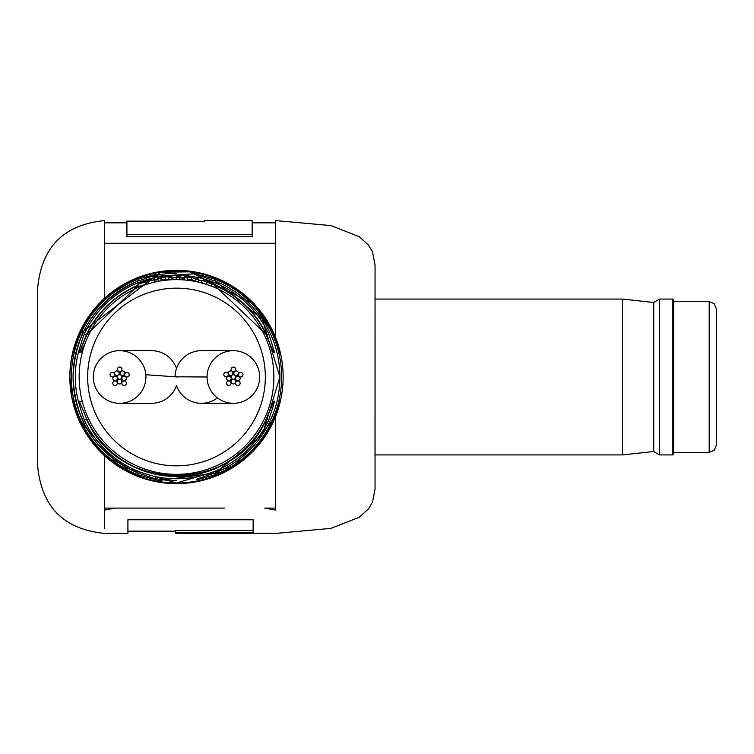 <?xml version="1.0" encoding="UTF-8"?>
<svg xmlns="http://www.w3.org/2000/svg" width="754" height="754" viewBox="0 0 754 754"><rect width="100%" height="100%" fill="white"/><g stroke="black" fill="none" stroke-linecap="round" stroke-linejoin="round"><path stroke-width="1.13" d="M259.678 376.991A26.305 26.305 0 0 0 233.372 350.685A26.305 26.305 0 0 0 207.067 376.991A26.305 26.305 0 0 0 233.372 403.296A26.305 26.305 0 0 0 259.678 376.991M233.372 350.685L201.375 350.685A26.305 26.305 0 0 0 175.069 376.793L207.067 376.991M176.493 385.52A26.305 26.305 0 0 0 217.378 397.876A26.305 26.305 0 0 1 176.493 385.52A26.305 26.305 0 0 1 151.526 403.296L119.669 403.305A26.305 26.305 0 0 0 145.824 374.729A26.305 26.305 0 0 0 119.716 350.685A26.305 26.305 0 0 0 93.402 379.253A26.305 26.305 0 0 0 119.669 403.296M235.653 376.991A2.271 2.271 0 0 0 233.372 374.719A2.271 2.271 0 0 0 231.101 376.991A2.271 2.271 0 0 0 233.372 379.271A2.271 2.271 0 0 0 235.653 376.991M242.958 374.681A2.271 2.271 0 0 0 240.677 372.401A2.271 2.271 0 0 0 238.405 374.681A2.271 2.271 0 0 0 240.677 376.953A2.271 2.271 0 0 0 242.958 374.681M235.653 381.684A2.271 2.271 0 0 0 233.372 379.403A2.271 2.271 0 0 0 231.101 381.684A2.271 2.271 0 0 0 233.372 383.956A2.271 2.271 0 0 0 235.653 381.684M240.111 383.221A2.271 2.271 0 0 0 237.83 380.949A2.271 2.271 0 0 0 235.559 383.221A2.271 2.271 0 0 0 237.83 385.501A2.271 2.271 0 0 0 240.111 383.221M231.101 383.155A2.271 2.271 0 0 0 228.82 380.883A2.271 2.271 0 0 0 226.549 383.155A2.271 2.271 0 0 0 228.82 385.435A2.271 2.271 0 0 0 231.101 383.155M228.377 374.568A2.271 2.271 0 0 0 226.106 372.297A2.271 2.271 0 0 0 223.825 374.568A2.271 2.271 0 0 0 226.106 376.849A2.271 2.271 0 0 0 228.377 374.568M235.71 369.328A2.271 2.271 0 0 0 233.429 367.057A2.271 2.271 0 0 0 231.158 369.328A2.271 2.271 0 0 0 233.429 371.599A2.271 2.271 0 0 0 235.71 369.328M231.186 378.442A2.271 2.271 0 0 0 228.914 376.161A2.271 2.271 0 0 0 226.634 378.442A2.271 2.271 0 0 0 228.914 380.713A2.271 2.271 0 0 0 231.186 378.442M232.892 373.202A2.271 2.271 0 0 0 230.62 370.921A2.271 2.271 0 0 0 228.339 373.202A2.271 2.271 0 0 0 230.62 375.473A2.271 2.271 0 0 0 232.892 373.202M238.405 373.202A2.271 2.271 0 0 0 236.134 370.921A2.271 2.271 0 0 0 233.853 373.202A2.271 2.271 0 0 0 236.134 375.473A2.271 2.271 0 0 0 238.405 373.202M240.111 378.442A2.271 2.271 0 0 0 237.83 376.161A2.271 2.271 0 0 0 235.559 378.442A2.271 2.271 0 0 0 237.83 380.713A2.271 2.271 0 0 0 240.111 378.442M121.884 376.991A2.271 2.271 0 0 0 119.613 374.719A2.271 2.271 0 0 0 117.332 376.991A2.271 2.271 0 0 0 119.613 379.271A2.271 2.271 0 0 0 121.884 376.991M129.188 374.681A2.271 2.271 0 0 0 126.917 372.401A2.271 2.271 0 0 0 124.636 374.681A2.271 2.271 0 0 0 126.917 376.953A2.271 2.271 0 0 0 129.188 374.681M121.884 381.684A2.271 2.271 0 0 0 119.613 379.403A2.271 2.271 0 0 0 117.332 381.684A2.271 2.271 0 0 0 119.613 383.956A2.271 2.271 0 0 0 121.884 381.684M126.342 383.221A2.271 2.271 0 0 0 124.071 380.949A2.271 2.271 0 0 0 121.79 383.221A2.271 2.271 0 0 0 124.071 385.501A2.271 2.271 0 0 0 126.342 383.221M117.332 383.155A2.271 2.271 0 0 0 115.06 380.883A2.271 2.271 0 0 0 112.789 383.155A2.271 2.271 0 0 0 115.06 385.435A2.271 2.271 0 0 0 117.332 383.155M114.617 374.568A2.271 2.271 0 0 0 112.337 372.297A2.271 2.271 0 0 0 110.065 374.568A2.271 2.271 0 0 0 112.337 376.849A2.271 2.271 0 0 0 114.617 374.568M121.941 369.328A2.271 2.271 0 0 0 119.669 367.057A2.271 2.271 0 0 0 117.388 369.328A2.271 2.271 0 0 0 119.669 371.599A2.271 2.271 0 0 0 121.941 369.328M117.426 378.442A2.271 2.271 0 0 0 115.145 376.161A2.271 2.271 0 0 0 112.874 378.442A2.271 2.271 0 0 0 115.145 380.713A2.271 2.271 0 0 0 117.426 378.442M119.132 373.202A2.271 2.271 0 0 0 116.851 370.921A2.271 2.271 0 0 0 114.58 373.202A2.271 2.271 0 0 0 116.851 375.473A2.271 2.271 0 0 0 119.132 373.202M124.646 373.202A2.271 2.271 0 0 0 122.365 370.921A2.271 2.271 0 0 0 120.093 373.202A2.271 2.271 0 0 0 122.365 375.473A2.271 2.271 0 0 0 124.646 373.202M126.342 378.442A2.271 2.271 0 0 0 124.071 376.161A2.271 2.271 0 0 0 121.799 378.442A2.271 2.271 0 0 0 124.071 380.713A2.271 2.271 0 0 0 126.342 378.442M167.247 355.841A26.305 26.305 0 0 1 176.493 368.461A26.305 26.305 0 0 0 151.526 350.685L119.716 350.685M104.702 528.507L104.702 455.868M115.315 508.102L104.702 510.072L104.702 508.102L146.606 508.092L115.315 508.102M224.343 508.102L146.606 508.092L224.343 508.102M275.408 510.072L264.767 508.102L275.351 508.102L275.408 510.072C275.502 541.08 275.502 541.08 275.408 510.072C275.314 541.089 275.314 541.089 275.408 510.072L275.351 509.958M253.137 530.58L175.776 530.58L175.776 533.417L275.38 533.417M275.464 337.255L275.464 220.564L275.351 243.269L104.702 243.269L104.702 220.564C64.005 224.532 41.677 246.869 37.7 287.566L37.7 466.415C41.677 507.112 64.005 529.449 104.702 533.417L127.907 533.417L127.907 519.779L253.137 519.779L253.137 532.852L175.776 532.852M176.408 275.728L180.131 275.794L176.408 275.728L176.756 278.085M375.011 455.209L375.058 265.04L375.058 488.95L372.504 502.107L368.423 508.95L359.29 517.253L330.978 528.394L275.464 533.417M138.142 471.259L137.52 472.786C162.383 481.193 162.393 481.797 137.53 474.615A105.108 105.108 0 0 1 137.53 279.366C162.393 272.185 162.383 272.788 137.52 281.195L138.142 282.722M168.839 277.642L169.019 279.904L171.95 279.715L171.855 276.68L166.097 276.577L160.838 277.491L160.847 276.775A101.432 101.432 0 0 0 157.878 277.284L157.85 279.103L165.041 276.888L168.849 276.897L168.839 277.642L171.846 277.453L171.855 276.68M157.85 279.103L158.274 281.327L161.177 280.827L161.384 279.894L169.019 279.159M153.505 278.462L154.023 280.667L154.749 280.318L154.25 278.103L149.349 279.263A101.432 101.432 0 0 0 148.661 279.451L137.567 284.305L154.155 279.819L140.489 283.127L154.25 278.103M137.567 284.305L138.444 286.397L148.906 283.636L154.664 282.034L154.155 279.819M88.67 334.983L87.03 334.201L138.095 285.559A99.16 99.16 0 0 0 87.04 334.201L87.03 334.201C76.87 359.027 75.909 359.036 84.146 334.229L86.201 335.181L81.347 347.547M273.608 334.512L274.154 334.267C282.599 359.083 282.373 359.083 273.495 334.267A105.994 105.994 0 0 0 79.49 334.267L79.49 334.267C70.612 359.083 70.386 359.083 78.831 334.267L79.377 334.512M78.831 334.267A106.597 106.597 0 0 1 176.493 270.394L176.493 270.337A106.653 106.653 0 0 0 69.839 376.991A106.653 106.653 0 0 0 176.493 483.644A106.653 106.653 0 0 0 283.146 376.991A106.653 106.653 0 0 0 176.493 270.337M176.493 483.587A106.597 106.597 0 0 1 78.831 419.714C70.386 394.908 70.612 394.908 79.49 419.714A105.994 105.994 0 0 0 273.495 419.714L273.495 419.714C282.373 394.908 282.599 394.898 274.154 419.714A106.597 106.597 0 0 1 176.493 483.587L176.493 483.644A106.653 106.653 0 0 0 283.146 376.991M82.422 402.023L79.302 401.269L87.03 419.78A99.16 99.16 0 0 0 265.945 419.78L265.945 419.78C276.115 394.955 277.076 394.945 268.839 419.752A101.771 101.771 0 0 1 84.146 419.752C75.9 394.955 76.87 394.964 87.04 419.78L88.67 418.998M72.195 399.309L69.839 376.991A106.653 106.653 0 0 1 137.548 277.708C162.402 270.177 162.402 270.177 137.548 277.708A106.653 106.653 0 0 0 69.839 376.991C70.716 345.106 82.337 318.81 104.702 298.113L137.567 277.755M137.53 279.366L138.161 280.931M137.52 281.195A103.421 103.421 0 0 0 73.072 376.991C75.146 332.014 96.635 300.073 137.52 281.195L156.219 274.842L155.154 277.481M155.154 476.5L156.201 479.129L137.52 472.786A103.421 103.421 0 0 1 73.072 376.991C75.146 421.976 96.635 453.908 137.52 472.786M215.437 476.283C190.583 483.804 190.583 483.804 215.437 476.283M137.548 476.283C162.402 483.804 162.402 483.804 137.548 476.283A106.653 106.653 0 0 1 69.839 376.991A106.653 106.653 0 0 0 137.548 476.283A106.653 106.653 0 0 1 69.839 376.991A106.653 106.653 0 0 0 137.548 476.283L137.567 476.226M225.531 471.702L153.693 481.184M153.533 481.146L136.455 475.849M138.095 277.491L201.629 273.344M201.695 273.363L225.635 282.335M202.119 280.347L201.535 282.533L206.144 284.267A97.341 97.341 0 0 1 206.417 284.362L213.721 287.02L214.588 284.918L214.39 283.985L208.49 281.251L203.25 279.772L211.61 282.873L202.119 280.347L206.832 282.109A99.613 99.613 0 0 1 207.114 282.203L214.588 284.918M266.416 335.181L268.839 334.229C277.076 359.027 276.115 359.017 265.945 334.201L265.945 334.201A99.16 99.16 0 0 0 214.409 285.361L265.955 334.201L273.532 352.533M179.754 278.122L180.131 275.794M184.551 276.398L184.494 279.941L187.416 280.234L187.887 277.114L191.893 277.415L198.604 279.828L198.613 279.046L187.209 276.643L184.551 276.398L184.673 277.679L187.671 277.981M187.435 279.451L191.544 279.659L198.104 282.043L198.604 279.828M176.756 277.349L176.756 279.611L179.697 279.668L179.791 276.124L176.775 276.068L176.756 277.349L179.772 277.397M214.824 473.05L215.456 474.615C190.592 481.797 190.602 481.193 215.465 472.786L215.465 472.786A103.421 103.421 0 0 0 215.465 281.195C190.592 272.797 190.592 272.185 215.456 279.366L214.824 280.931M266.416 418.8L271.628 406.434M87.03 334.201L79.302 352.712L80.904 351.967L84.674 344.163M104.702 220.564L104.702 298.113M275.351 508.102L275.351 509.977M252.147 234.673L252.147 236.737L126.917 236.737L126.917 221.129L204.277 221.337L204.277 220.564L252.147 220.564L252.147 234.673L126.917 234.673M126.917 221.337L204.277 221.337M212.986 280.215L215.465 281.195L262.298 319.262L279.913 376.991L262.307 434.719L215.465 472.786L196.935 479.035M280.111 353.23L273.495 334.267L253.203 303.843L189.933 271.855L160.621 272.194L79.49 334.267L80.301 334.625M84.146 419.752L86.569 418.8M86.201 418.8A99.5 99.5 0 0 0 266.784 418.8L268.839 419.752M138.161 473.05L137.53 474.615M78.831 419.714L79.377 419.469M273.608 419.469L274.154 419.714M74.9 402.023L72.836 400.666L79.49 419.714L80.301 419.356M149.65 281.723L149.038 279.536M148.906 283.636L148.255 281.459M160.951 277.463L160.847 276.775M161.177 280.827L160.819 278.584M161.186 280.036L160.828 277.792L161.384 279.894M165.296 279.14L165.041 276.888M171.95 279.715L171.846 277.453M187.633 279.366L187.887 277.114M191.544 279.659L191.893 277.415M195.229 280.677L195.663 278.452M195.22 281.43L195.654 279.206M184.494 279.941L184.673 277.679M203.09 280.347L203.25 279.772M207.114 282.203L206.417 284.362A97.341 97.341 0 0 1 176.493 474.341A97.341 97.341 0 0 1 79.142 376.991A97.341 97.341 0 0 1 206.144 284.267L206.832 282.109M210.96 285.747L211.761 283.627M211.054 285.785L211.855 283.664M211.271 286.039L212.081 283.919M211.535 283.325L205.013 281.129L211.535 283.325M716.3 308.735L716.3 445.246L714.179 450.317L709.194 452.362L709.194 301.619L714.179 303.664L716.3 308.735M716.3 365.615L716.3 388.367M653.727 451.505L659.42 454.916L659.42 299.065L653.727 302.477L653.727 451.505L622.446 454.916L622.446 299.065L375.058 299.065M672.785 299.065L672.785 454.916L673.642 454.068L673.642 299.913L672.785 299.065L659.42 299.065M145.824 374.729L177.916 376.991M176.408 277.83A99.16 99.16 0 0 0 171.921 277.934L176.408 277.821M157.944 279.583A99.16 99.16 0 0 0 154.73 280.252L157.944 279.574M84.146 334.229A101.771 101.771 0 0 1 268.839 334.229M87.653 376.991A88.84 88.84 0 0 0 176.493 465.831A88.84 88.84 0 0 0 265.333 376.991A88.84 88.84 0 0 0 176.493 288.151A88.84 88.84 0 0 0 87.653 376.991M78.68 402.759A101.149 101.149 0 0 1 78.68 351.223M176.493 270.394A106.597 106.597 0 0 1 274.154 334.267M201.902 281.138A99.16 99.16 0 0 0 198.5 280.299L201.902 281.138M184.41 278.151A99.16 99.16 0 0 0 180.055 277.896L184.419 278.141M215.456 279.366A105.108 105.108 0 0 1 215.456 474.615M69.839 376.991A106.653 106.653 0 0 1 137.548 277.708M176.493 480.713A103.722 103.722 0 0 1 155.597 478.583M155.597 275.399A103.722 103.722 0 0 1 176.493 273.268M137.963 285.257A99.5 99.5 0 0 0 86.201 335.181L86.569 335.181M266.784 335.181A99.5 99.5 0 0 0 214.532 285.05M201.987 280.818A99.5 99.5 0 0 0 198.575 279.979M184.438 277.811A99.5 99.5 0 0 0 180.065 277.557M176.408 277.491A99.5 99.5 0 0 0 171.903 277.604M157.878 279.253A99.5 99.5 0 0 0 154.655 279.923M275.464 510.072L275.464 416.726M184.504 279.008L184.683 276.746M201.384 403.296L233.372 403.296M175.776 531.146L127.907 531.146M275.464 220.564L330.978 225.587L359.29 236.728L368.423 245.031L372.504 251.874L375.058 265.04M80.904 351.967L82.422 351.967M275.351 222.845L252.147 222.845M126.917 222.845L104.702 222.845M204.626 277.302L196.935 274.946M79.49 334.267L72.836 353.315L74.9 351.967M87.03 419.78C117.888 493.766 235.107 493.757 265.955 419.78L273.532 401.448M79.49 419.714L118.585 465.774L176.493 482.984L234.4 465.774L273.928 418.706M278.169 407.301L280.111 400.751M156.54 481.702L157.011 481.853M156.54 272.279L157.011 272.128M709.194 301.619L673.642 301.619M709.194 452.362L673.642 452.362M653.727 302.477L622.446 299.065M672.785 454.916L659.42 454.916M622.446 454.916L375.058 454.916"/></g></svg>
